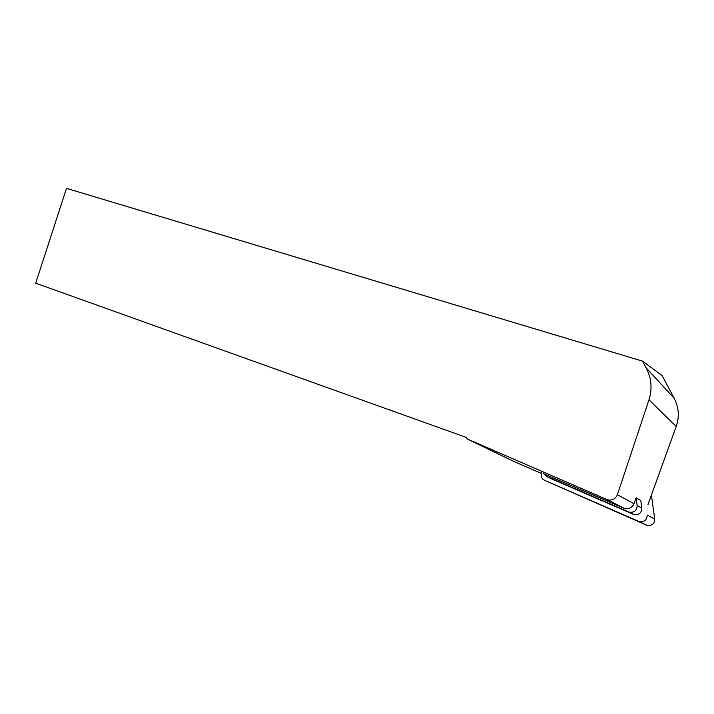 <?xml version="1.0" encoding="UTF-8"?>
<svg xmlns="http://www.w3.org/2000/svg" width="714" height="714" viewBox="0 0 714 714"><rect width="100%" height="100%" fill="white"/><g stroke="black" fill="none" stroke-linecap="round" stroke-linejoin="round"><path stroke-width="1.07" d="M541.373 473.409L514.357 461.708L467.233 438.985L607.453 499.791C612.193 500.71 615.504 499.006 617.387 494.695L648.972 399.84C652.426 388.773 651.48 378.081 646.116 367.79L642.511 361.132L66.491 188.362L35.7 283.19L466.081 437.334L467.233 438.985M642.511 361.132L662.092 375.555L674.284 398.439C678.862 407.391 679.505 416.726 676.212 426.428L647.982 504.548M636.12 497.81L637.129 505.485L641.806 508.02L640.797 500.469L636.12 497.81L633.987 503.691C632.104 507.708 628.963 509.305 624.563 508.466L543.809 473.882M637.129 505.485C636.924 510.492 634.3 512.732 629.266 512.215L546.549 476.399L543.622 473.516M641.806 508.02C641.609 512.938 639.03 515.142 634.068 514.624L552.074 479.094M651.427 495.034L654.684 518.98C654.515 523.764 652.016 525.915 647.179 525.415L544.523 480.308C541.551 478.639 540.569 476.14 541.587 472.793M654.684 518.98L647.17 515.026C646.991 519.953 644.421 522.166 639.449 521.657L544.523 480.308M623.536 508.1L606.356 499.398M633.987 503.691L617.387 494.695M676.212 426.428L648.972 399.84M674.284 398.439L646.116 367.79M633.238 514.33L628.427 511.911M546.549 476.399L552.502 479.299M638.566 521.345L646.313 525.111M607.453 499.791L624.563 508.466M629.266 512.215L634.068 514.624M639.449 521.657L647.179 525.415"/></g></svg>
